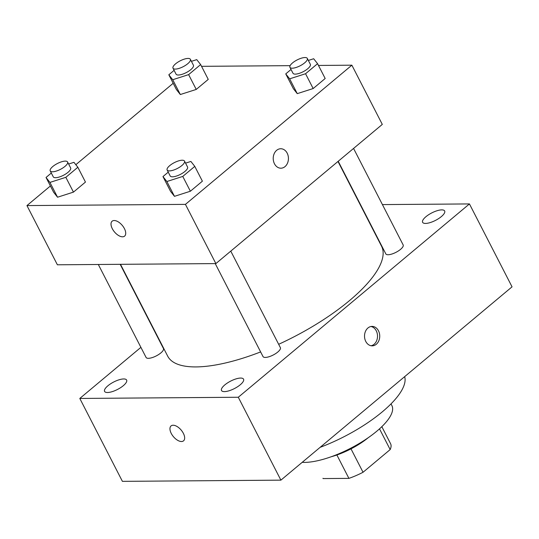 <?xml version="1.0" encoding="UTF-8"?>
<svg xmlns="http://www.w3.org/2000/svg" width="539" height="539" viewBox="0 0 539 539"><rect width="100%" height="100%" fill="white"/><g stroke="black" fill="none" stroke-linecap="round" stroke-linejoin="round"><path stroke-width="0.81" d="M379.51 428.849L390.169 449.58A37.993 12.815 -27.2 0 0 390.586 443.712L381.828 426.679M390.169 449.58L363.037 472.272A37.993 12.815 -27.2 0 1 348.908 478.376L323.07 478.571A37.993 12.815 -27.2 0 1 323.002 478.443A37.993 12.815 -27.2 0 1 322.935 478.309M351.004 448.852L363.037 472.272M336.882 454.983L348.908 478.376M368.177 437.749A38.896 13.118 152.8 0 1 331.202 456.755M391.011 403.886L391.9 405.604A56.575 19.081 152.8 0 1 376.795 431.2A56.575 19.081 152.8 0 1 302.19 462.341M404.661 376.64A81.328 27.428 152.8 0 1 382.313 411.836A81.328 27.428 152.8 0 1 320.132 447.336M382.427 204.591L469.442 203.931L512.05 286.836L280.893 480.148L122.407 481.354L79.799 398.449L140.901 347.359M107.894 385.789A12.39 4.177 -27.2 0 0 104.586 391.395A12.39 4.177 -27.2 0 0 117.515 389.448A12.39 4.177 -27.2 0 0 126.625 380.062A12.39 4.177 -27.2 0 0 119.112 379.779A12.39 4.177 -27.2 0 0 107.894 385.789M224.824 384.9A12.39 4.177 -27.2 0 0 221.516 390.505A12.39 4.177 -27.2 0 0 234.445 388.558A12.39 4.177 -27.2 0 0 243.554 379.173A12.39 4.177 -27.2 0 0 236.042 378.89A12.39 4.177 -27.2 0 0 224.824 384.9M425.925 216.712A12.39 4.177 -27.2 0 0 422.616 222.317A12.39 4.177 -27.2 0 0 435.546 220.37A12.39 4.177 -27.2 0 0 444.662 210.992A12.39 4.177 -27.2 0 0 437.149 210.709A12.39 4.177 -27.2 0 0 425.925 216.712M469.442 203.931L238.292 397.25L280.893 480.148M378.486 330.805A9.722 7.613 89.6 0 0 372.051 326.398A9.722 7.613 89.6 0 0 364.519 336.174A9.722 7.613 89.6 0 0 372.2 345.843A9.722 7.613 89.6 0 0 378.843 340.722A9.722 7.613 89.6 0 0 378.486 330.805M371.088 345.748A9.722 7.613 89.6 0 0 376.262 330.818A9.722 7.613 89.6 0 0 370.947 326.506M238.292 397.25L79.799 398.449M173.12 425.237A9.722 5.087 50.1 0 1 182.391 431.692A9.722 5.087 50.1 0 1 183.543 440.841A9.722 5.087 50.1 0 1 173.403 436.644A9.722 5.087 50.1 0 1 171.065 425.918A9.722 5.087 50.1 0 1 173.12 425.237M183.543 440.835A9.722 5.087 50.1 0 1 173.403 436.644A9.722 5.087 50.1 0 1 171.072 425.918M215.236 263.598L263.012 356.555A9.763 3.288 -27.2 0 0 265.309 357.424A9.763 3.288 -27.2 0 0 275.651 353.597A9.763 3.288 -27.2 0 0 280.374 347.628L230.78 251.127M338.216 161.276L385.803 253.862A9.763 3.288 -27.2 0 0 388.1 254.738A9.763 3.288 -27.2 0 0 398.442 250.904A9.763 3.288 -27.2 0 0 403.159 244.942L353.564 148.434M98.314 264.487L146.082 357.445A9.763 3.288 -27.2 0 0 156.27 355.908A9.763 3.288 -27.2 0 0 163.445 348.517L120.17 264.319M120.493 264.319L167.69 356.144A120.231 40.546 -27.2 0 0 196.028 366.918A120.231 40.546 -27.2 0 0 260.633 351.92M278.656 344.293A120.231 40.546 -27.2 0 0 381.558 246.235L337.987 161.464M318.468 65.441L351.866 65.185L382.299 124.401L215.869 263.591L57.383 264.797L26.95 205.581L50.403 185.968M351.866 65.185L185.436 204.375L215.869 263.591M274.472 163.782A9.722 7.613 -90.4 0 1 274.108 153.864A9.722 7.613 -90.4 0 1 280.752 148.744A9.722 7.613 -90.4 0 1 288.439 158.412A9.722 7.613 -90.4 0 1 280.9 168.195A9.722 7.613 -90.4 0 1 274.472 163.782M208.249 79.388L196.236 89.434L180.329 94.527L176.428 89.582L180.329 94.527L196.236 89.434L208.249 79.388L200.643 64.579L188.63 74.625L172.723 79.725L168.822 74.78L174.104 70.353M202.388 181.185L190.382 191.23L174.468 196.331L170.567 191.379L174.468 196.331L190.382 191.23L202.388 181.185L194.781 166.383L182.768 176.428L166.861 181.522L162.96 176.576L168.242 172.157M201.539 66.331L290.123 65.657M75.831 164.705L173.187 83.275M185.436 204.375L26.95 205.581M325.179 78.499L313.166 88.544L297.258 93.638L293.357 88.692L297.258 93.638L313.166 88.544L325.179 78.499L317.572 63.69L305.559 73.735L289.645 78.835L285.751 73.89L291.033 69.47M85.458 182.074L73.452 192.12L57.538 197.22L53.637 192.268L57.538 197.22L73.452 192.12L85.458 182.074L77.852 167.272L65.839 177.318L49.932 182.411L46.031 177.466L51.32 173.046M114.18 220.525A9.722 5.087 50.1 0 1 123.451 226.973A9.722 5.087 50.1 0 1 124.603 236.122A9.722 5.087 50.1 0 1 114.463 231.932A9.722 5.087 50.1 0 1 112.125 221.206A9.722 5.087 50.1 0 1 114.18 220.525M124.61 236.122A9.722 5.087 50.1 0 1 114.47 231.925A9.722 5.087 50.1 0 1 112.132 221.206M280.752 148.744A9.722 7.613 -90.4 0 1 288.432 158.412A9.722 7.613 -90.4 0 1 280.9 168.195M68.628 164.031L73.951 162.327L77.852 167.272M50.221 170.91L53.26 176.832A9.763 3.288 -27.2 0 0 55.564 177.702A9.763 3.288 -27.2 0 0 65.899 173.875A9.763 3.288 -27.2 0 0 70.622 167.905L67.577 161.983A9.763 3.288 -27.2 0 0 57.397 163.519A9.763 3.288 -27.2 0 0 50.221 170.91A9.763 3.288 -27.2 0 0 52.519 171.786A9.763 3.288 -27.2 0 0 62.861 167.952A9.763 3.288 -27.2 0 0 67.577 161.983M65.839 177.318L73.452 192.12M49.932 182.411L57.538 197.22M46.031 177.466L53.637 192.268M191.419 61.338L196.742 59.634L200.643 64.579M173.006 68.217L176.051 74.139A9.763 3.288 -27.2 0 0 178.348 75.015A9.763 3.288 -27.2 0 0 188.69 71.182A9.763 3.288 -27.2 0 0 193.413 65.219L190.368 59.297A9.763 3.288 -27.2 0 0 180.181 60.833A9.763 3.288 -27.2 0 0 173.006 68.217A9.763 3.288 -27.2 0 0 175.31 69.093A9.763 3.288 -27.2 0 0 185.645 65.266A9.763 3.288 -27.2 0 0 190.368 59.297M188.63 74.625L196.236 89.434M172.723 79.725L180.329 94.527M168.822 74.78L176.428 89.582M185.557 163.142L190.88 161.437L194.781 166.383M167.144 170.021L170.189 175.943A9.763 3.288 -27.2 0 0 172.493 176.812A9.763 3.288 -27.2 0 0 182.829 172.985A9.763 3.288 -27.2 0 0 187.552 167.016L184.506 161.1A9.763 3.288 -27.2 0 0 174.326 162.63A9.763 3.288 -27.2 0 0 167.144 170.021A9.763 3.288 -27.2 0 0 169.448 170.897A9.763 3.288 -27.2 0 0 179.79 167.063A9.763 3.288 -27.2 0 0 184.506 161.1M182.768 176.428L190.382 191.23M166.861 181.522L174.468 196.331M162.96 176.576L170.567 191.379M308.348 60.449L313.671 58.744L317.572 63.69M289.935 67.328L292.98 73.25A9.763 3.288 -27.2 0 0 295.278 74.126A9.763 3.288 -27.2 0 0 305.62 70.292A9.763 3.288 -27.2 0 0 310.343 64.33L307.297 58.407A9.763 3.288 -27.2 0 0 297.11 59.944A9.763 3.288 -27.2 0 0 289.935 67.328A9.763 3.288 -27.2 0 0 292.239 68.204A9.763 3.288 -27.2 0 0 302.574 64.377A9.763 3.288 -27.2 0 0 307.297 58.407M305.559 73.735L313.166 88.544M289.645 78.835L297.258 93.638M285.751 73.89L293.357 88.692"/></g></svg>
